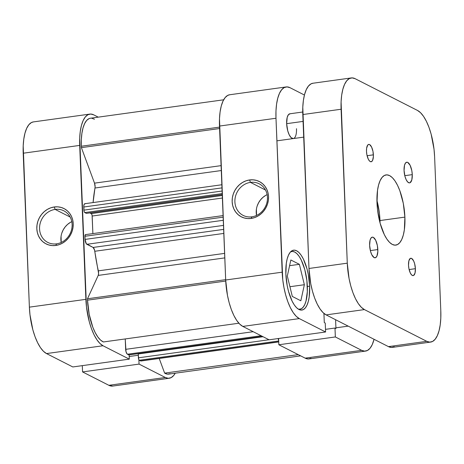 <?xml version="1.0" encoding="UTF-8"?>
<svg xmlns="http://www.w3.org/2000/svg" width="464" height="464" viewBox="0 0 464 464"><rect width="100%" height="100%" fill="white"/><g stroke="black" fill="none" stroke-linecap="round" stroke-linejoin="round"><path stroke-width="0.7" d="M55.146 209.415A17.719 15.904 -63 0 0 39.562 228.88A17.719 15.904 -63 0 0 56.533 243.844L55.79 245.456A19.807 17.771 117 0 1 36.824 228.729A19.807 17.771 117 0 1 54.247 206.973L55.146 209.415L70.168 217.059L55.146 209.415A17.719 15.904 117 0 1 63.881 210.836A17.719 15.904 117 0 1 71.676 229.21A17.719 15.904 117 0 1 56.533 243.844A17.719 15.904 117 0 1 47.798 242.423A17.719 15.904 117 0 1 40.003 224.048A17.719 15.904 117 0 1 55.146 209.415L54.247 206.973L57.809 206.851L61.265 207.472L64.484 208.817L67.338 210.824L69.716 213.428L71.531 216.526L72.709 219.988L73.213 223.694L73.01 227.499L72.123 231.252L70.574 234.807L68.428 238.038L65.766 240.81L62.692 243.026L59.328 244.592L55.79 245.456L52.229 245.578L48.772 244.951L45.553 243.612L42.7 241.599L40.322 238.995L38.506 235.903L37.329 232.435L36.824 228.729L37.027 224.924L37.915 221.171L39.463 217.616L41.609 214.385L44.271 211.613L47.345 209.397L50.709 207.831L54.247 206.973A19.807 17.771 117 0 1 73.213 223.694A19.807 17.771 117 0 1 55.79 245.456L56.533 243.844A17.719 15.904 -63 0 0 72.117 224.379A17.719 15.904 -63 0 0 55.146 209.415M71.798 221.659A17.719 15.904 -63 0 0 61.207 242.457L61.068 236.338M129.137 354.89L129.311 359.142L103.008 345.755L99.94 343.464L96.93 339.787L94.088 334.863L91.536 328.872L89.361 322.057L86.478 307L79.692 138.052L80.289 131.283L81.461 125.361L83.166 120.518L85.335 116.934L87.887 114.747L90.724 114.045L93.734 114.857L98.24 117.148L93.734 114.857A39.614 14.831 -97.9 0 0 89.854 114.098A39.614 14.831 -97.9 0 0 79.698 145.406L23.2 153.219L29.383 307.151L29.986 314.812L32.869 329.869L35.044 336.69L37.596 342.676L40.432 347.606L43.448 351.283L46.516 353.568L72.819 366.954L129.311 359.142L103.008 345.755L46.516 353.568L72.819 366.954L129.311 359.142L129.137 354.89M169.238 378.247A39.614 14.831 -97.9 0 1 165.358 377.493L108.86 385.306L165.358 377.493L139.055 364.101L82.563 371.919L82.308 365.644L82.563 371.919L108.86 385.306A39.614 14.831 82.1 0 0 112.746 386.065L169.238 378.247A39.614 14.831 -97.9 0 0 175.23 373.207L173.756 375.411L171.204 377.597L168.368 378.299L165.358 377.493L139.055 364.101L138.881 359.768L139.055 364.101L82.563 371.919L108.86 385.306L112.804 386.054M33.42 121.904L31.395 122.566L28.843 124.746L26.674 128.331L24.969 133.18L23.797 139.096L23.2 145.864L29.383 307.151L85.881 299.338L79.698 145.406L23.2 153.219A39.614 14.831 82.1 0 1 33.362 121.916L89.854 114.098M46.516 353.568L103.008 345.755A39.614 14.831 -97.9 0 1 85.881 299.338L29.383 307.151A39.614 14.831 82.1 0 0 46.516 353.568M129.207 356.503L138.307 355.244L129.207 356.503M70.302 222.442L67.547 224.425L65.169 226.908L63.249 229.796L61.863 232.98M290.603 251.842A29.191 10.927 -97.9 0 1 291.839 251.471A29.191 10.927 -97.9 0 1 307.325 286.23A29.191 10.927 -97.9 0 1 299.837 309.297A29.191 10.927 -97.9 0 1 298.543 309.273L301.287 308.815L303.166 307.209L304.767 304.564L306.02 300.997L307.325 291.647L306.884 280.581L304.755 269.491L301.275 260.055L299.181 256.424L296.966 253.709L294.704 252.027L292.482 251.43L290.394 251.946M296.496 131.01L296.496 128.69A12.511 4.686 -97.9 0 1 293.289 138.574A12.511 4.686 -97.9 0 1 286.648 123.679L287.75 130.854L289.246 134.896L291.09 137.617L293.306 138.574M251.865 216.821A17.719 15.904 -63 0 0 267.45 197.357A17.719 15.904 -63 0 0 250.479 182.393L249.58 179.951A19.807 17.771 117 0 1 268.546 196.672A19.807 17.771 117 0 1 251.123 218.434L251.865 216.821A17.719 15.904 117 0 1 243.13 215.4A17.719 15.904 117 0 1 235.335 197.026A17.719 15.904 117 0 1 250.479 182.393A17.719 15.904 117 0 1 259.214 183.814A17.719 15.904 117 0 1 267.009 202.188A17.719 15.904 117 0 1 251.865 216.821L251.123 218.434L247.561 218.556L244.105 217.929L240.886 216.589L238.032 214.577L235.654 211.973L233.839 208.881L232.661 205.413L232.157 201.707L232.36 197.908L233.247 194.149L234.796 190.594L236.942 187.363L239.604 184.591L242.678 182.375L246.042 180.809L249.58 179.951L253.141 179.829L256.598 180.45L259.817 181.795L262.67 183.802L265.048 186.406L266.864 189.503L268.047 192.966L268.546 196.672L268.349 200.477L267.455 204.23L265.907 207.785L263.761 211.016L261.104 213.788L258.03 216.004L254.661 217.57L251.123 218.434A19.807 17.771 117 0 1 232.157 201.707A19.807 17.771 117 0 1 249.58 179.951L250.479 182.393L265.501 190.037L250.479 182.393A17.719 15.904 -63 0 0 234.894 201.857A17.719 15.904 -63 0 0 251.865 216.821M309.65 286.172A30.23 11.322 -97.9 0 1 301.896 310.062A30.23 11.322 -97.9 0 1 285.859 274.062L287.216 285.76L288.521 291.398L292.129 301.171L294.292 304.935L296.589 307.742L298.932 309.488L301.235 310.103L303.398 309.569L305.347 307.899L307 305.167L308.299 301.467L309.198 296.948L309.65 286.172L308.293 274.473L306.988 268.836L303.381 259.063L301.217 255.299L298.92 252.491L296.577 250.746L294.275 250.131L292.111 250.664L290.168 252.335L288.509 255.067L287.21 258.767L286.311 263.285L285.859 274.062A30.23 11.322 -97.9 0 1 293.613 250.171A30.23 11.322 -97.9 0 1 309.65 286.172L307.336 286.491L309.65 286.172M229.709 94.755L227.685 95.41L225.133 97.597L222.964 101.175L221.258 106.024L220.087 111.94L219.489 118.709L225.678 279.995L227.453 295.33L229.158 302.714L231.333 309.534L233.885 315.52L236.727 320.45L239.737 324.127L242.805 326.412L269.108 339.805L242.805 326.412L299.303 318.6L296.229 316.315L293.219 312.632L290.383 307.707L287.825 301.716L285.656 294.901L283.945 287.512L282.767 279.844L275.987 118.25L275.981 110.896L276.579 104.127L277.756 98.206L279.456 93.363L281.631 89.778L284.177 87.592L287.013 86.896L290.029 87.702L304.425 95.033L290.029 87.702A39.614 14.831 -97.9 0 0 286.143 86.942L229.651 94.76A39.614 14.831 82.1 0 0 219.495 126.063L225.678 279.995L282.17 272.182L275.987 118.25L219.495 126.063L275.987 118.25A39.614 14.831 -97.9 0 1 286.143 86.942M365.528 351.091L309.036 358.91A39.614 14.831 82.1 0 1 305.155 358.15L361.647 350.337L335.344 336.951L361.647 350.337A39.614 14.831 -97.9 0 0 365.528 351.091A39.614 14.831 -97.9 0 0 374.059 339.3L372.215 344.677L370.046 348.261L367.494 350.442L364.658 351.144L361.647 350.337L305.155 358.15L278.852 344.764L278.603 338.488L278.852 344.764L305.155 358.15L308.166 358.962L311.002 358.26M335.344 336.951L334.991 328.036L335.942 328.524L335.588 319.713L335.942 328.524L334.991 328.036L325.496 329.347L334.991 328.036L335.344 336.951L278.852 344.764L335.344 336.951M323.924 313.409L324.29 322.59L325.241 323.077L325.6 331.986L299.303 318.6L325.6 331.986L269.108 339.805L325.6 331.986L325.241 323.077L324.29 322.59L323.924 313.409M290.133 113.779L288.434 114.689L287.21 117.351L286.648 123.679A12.511 4.686 -97.9 0 1 289.861 113.79M282.17 272.182L225.678 279.995A39.614 14.831 82.1 0 0 242.805 326.412L299.303 318.6A39.614 14.831 -97.9 0 1 282.17 272.182M267.131 194.636A17.719 15.904 -63 0 0 256.54 215.435L256.401 209.316M265.634 195.419L262.885 197.403L260.501 199.885L258.581 202.774L257.195 205.958M292.308 296.438L300.834 300.782L304.367 284.722L289.93 286.717L304.367 284.722L299.373 264.323L289.594 265.675L299.373 264.323L290.847 259.985L287.315 276.039L292.308 296.438L300.834 300.782L304.367 284.722L299.373 264.323L290.847 259.985L287.315 276.039L292.308 296.438M103.414 341.962L238.873 323.222L103.414 341.962L100.595 340.124L97.817 336.957L95.184 332.584L92.806 327.19L89.175 314.238L87.516 300.173A35.444 13.27 82.1 0 0 103.414 341.962M225.724 281.051L87.516 300.173A35.444 13.27 -97.9 0 1 87.476 298.775L98.217 275.407L98.583 273.412L94.523 249.957L93.084 247.451L86.24 243.67L85.08 239.407L84.982 235.526L85.689 234.662A2.082 0.783 82.1 0 0 85.486 234.622A2.082 0.783 82.1 0 0 84.953 236.269L85.08 239.407L223.277 220.29L85.08 239.407A4.17 1.56 82.1 0 0 86.884 244.296L93.084 247.451L223.642 229.39L93.084 247.451A4.17 1.56 82.1 0 1 94.789 251.273A93.821 35.131 82.1 0 0 98.327 270.854L224.605 253.385L98.327 270.854A4.17 1.56 82.1 0 1 98.217 275.407L224.785 257.897L98.217 275.407L87.476 298.775A35.444 13.27 82.1 0 0 87.516 300.173L225.724 281.051M81.403 147.645L219.594 128.528L81.403 147.645A35.444 13.27 -97.9 0 1 81.333 146.241A35.444 13.27 82.1 0 0 81.403 147.645L94.511 183.152L81.403 147.645M223.66 99.801L90.428 118.227A35.444 13.27 82.1 0 0 81.333 146.241L219.536 127.124L81.333 146.241L81.339 139.496L81.908 133.307L83.021 127.931L84.628 123.586L86.664 120.437L89.047 118.627L90.492 118.221M94.998 188.013A93.821 35.131 82.1 0 0 93.084 202.565L95.108 186.888L94.511 183.152L221.084 165.642L94.511 183.152A4.17 1.56 82.1 0 1 94.998 188.013L221.282 170.543L94.998 188.013M278.789 340.611L278.209 338.482M221.85 184.753L84.848 203.708A4.17 1.56 82.1 0 0 83.775 207.002L83.903 210.14L222.099 191.023L83.903 210.14A2.082 0.783 82.1 0 0 84.802 212.587L222.204 193.575L84.802 212.587L86.362 213.376L222.244 194.578L86.362 213.376L84.483 212.268L83.996 210.946L83.839 205.517L84.373 204.003L85.254 203.789M91.686 118.216L94.465 119.225M170.172 373.665L167.475 374.141L164.627 373.12L159.216 358.469L164.627 373.12A35.444 13.27 82.1 0 0 168.67 374.117L300.649 355.859M140.899 360.998L139.31 360.267L138.707 359.374L138.255 353.974L263.036 336.713L138.255 353.974L138.411 357.819L269.016 339.752L138.411 357.819A2.082 0.783 82.1 0 0 139.31 360.267L140.58 360.911L278.736 341.8L140.58 360.911A4.17 1.56 82.1 0 0 140.992 360.992L278.736 341.939M139.177 353.846L139.159 353.504L139.177 353.846M129.038 354.885L127.136 353.991L126.022 351.735L125.234 338.946L125.651 349.346A4.17 1.56 82.1 0 0 127.455 354.229L261.128 335.739L127.455 354.229L128.731 354.879A2.082 0.783 82.1 0 0 128.934 354.919L262.502 336.441M92.881 233.601L92.081 215.232L91.594 213.91L89.888 212.889L91.275 213.597L222.279 195.472L91.275 213.597A2.082 0.783 82.1 0 1 92.174 216.038L222.384 198.029L92.174 216.038L92.881 233.601M223.805 233.427L94.789 251.273L223.805 233.427M225.661 279.659L87.476 298.775L225.661 279.659M298.248 354.635L164.627 373.12L298.248 354.635M253.193 331.702L125.651 349.346L253.193 331.702M262.398 336.388L128.731 354.879L262.398 336.388M278.702 340.982L139.31 360.267L278.702 340.982M83.775 207.002L221.978 187.885L83.775 207.002M223.48 225.4L86.884 244.296L223.48 225.4M223.149 217.152L84.953 236.269L223.149 217.152M278.678 340.431A2.082 0.783 -97.9 0 1 278.209 338.546M286.648 123.679L303.073 121.406L286.648 123.679M377.829 249.562A10.423 3.903 -97.9 0 1 375.156 257.798A10.423 3.903 -97.9 0 1 369.628 245.386L370.545 251.366L371.786 254.736L374.135 257.601L375.672 257.63L376.919 256.111L377.829 251.5L377.365 245.526L375.672 240.213L373.323 237.348L372.528 237.133L371.113 237.893L370.092 240.114L369.628 245.386A10.423 3.903 -97.9 0 1 372.302 237.15A10.423 3.903 -97.9 0 1 377.829 249.562L370.347 250.595L377.829 249.562M415.402 268.685A8.758 3.277 -97.9 0 1 413.157 275.61A8.758 3.277 -97.9 0 1 408.511 265.182L408.906 268.569L410.327 273.035L411.62 274.937L412.966 275.622L413.592 275.465L415.013 273.116L415.402 268.685L414.63 263.668L413.586 260.838L411.614 258.425L410.321 258.402L408.9 260.751L408.511 265.182A8.758 3.277 -97.9 0 1 410.756 258.262A8.758 3.277 -97.9 0 1 415.402 268.685L409.115 269.555L415.402 268.685M412.27 174.638A10.423 3.903 -97.9 0 1 409.596 182.874A10.423 3.903 -97.9 0 1 404.063 170.462L404.979 176.442L406.226 179.812L407.763 182.074L409.364 182.891L410.112 182.706L411.8 179.91L412.27 174.638L411.8 170.601L410.106 165.288L407.757 162.423L406.969 162.209L405.548 162.968L404.527 165.184L404.063 170.462A10.423 3.903 -97.9 0 1 406.737 162.22A10.423 3.903 -97.9 0 1 412.27 174.638L404.788 175.67L412.27 174.638M373.381 154.843A8.758 3.277 -97.9 0 1 371.136 161.762A8.758 3.277 -97.9 0 1 366.49 151.334L366.885 154.727L368.306 159.187L369.599 161.089L370.278 161.594L371.571 161.623L372.615 160.347L373.387 156.467L372.992 151.455L371.565 146.989L369.599 144.582L368.932 144.403L367.737 145.041L366.624 148.213L366.49 151.334A8.758 3.277 -97.9 0 1 368.741 144.414A8.758 3.277 -97.9 0 1 373.381 154.843L367.099 155.713L373.381 154.843M376.878 200.228L379.459 213.701L380.062 223.022A35.444 13.27 82.1 0 0 379.999 220.557L404.892 217.111A35.444 13.27 -97.9 0 1 395.804 245.12A35.444 13.27 -97.9 0 1 377 202.913A35.444 13.27 -97.9 0 1 386.089 174.905A35.444 13.27 -97.9 0 1 404.892 217.111L379.999 220.557A35.444 13.27 82.1 0 0 376.936 200.448M313.009 83.23L310.99 83.885L308.438 86.072L306.269 89.656L304.564 94.499L303.392 100.421L302.795 107.184L308.978 268.476L310.758 283.806L312.463 291.189L314.638 298.01L317.19 303.995L320.027 308.925L323.043 312.603L326.111 314.894L388.455 346.625L391.465 347.437L394.301 346.736M364.414 309.592L361.34 307.307L358.33 303.624L355.494 298.7L352.936 292.709L350.767 285.894L349.056 278.504L347.281 263.175L341.092 101.889L341.69 95.12L342.867 89.198L344.566 84.355L346.741 80.771L349.293 78.59L352.124 77.888L355.14 78.694L417.484 110.432L420.552 112.717L423.568 116.394L426.404 121.324L428.956 127.31L431.131 134.131L434.014 149.188L434.617 156.849L440.8 310.781L440.8 318.136L440.203 324.904L439.031 330.82L437.326 335.669L435.157 339.254L432.605 341.434L429.768 342.136L426.758 341.33L364.414 309.592L426.758 341.33L388.455 346.625L326.111 314.894L364.414 309.592A39.614 14.831 -97.9 0 1 347.281 263.175L308.978 268.476L302.795 114.544L341.098 109.243L347.281 263.175L308.978 268.476A39.614 14.831 82.1 0 0 326.111 314.894L364.414 309.592M377 202.913L377.539 209.769L380.12 223.236L384.349 234.697L386.889 239.105L389.586 242.399L392.329 244.447L395.026 245.166L397.561 244.54L399.846 242.585L401.789 239.378L403.309 235.045L404.359 229.75L404.892 217.111L403.303 203.394L399.829 190.687L397.544 185.327L395.009 180.919L392.312 177.625L389.563 175.578L386.872 174.858L384.331 175.485L382.052 177.439L380.109 180.647L378.583 184.979L377.534 190.275L377 202.913M351.254 77.935L312.956 83.236A39.614 14.831 82.1 0 0 302.795 114.544L341.098 109.243A39.614 14.831 -97.9 0 1 351.254 77.935A39.614 14.831 -97.9 0 1 355.14 78.694L417.484 110.432A39.614 14.831 -97.9 0 1 434.617 156.849L440.8 310.781A39.614 14.831 -97.9 0 1 430.638 342.084A39.614 14.831 -97.9 0 1 426.758 341.33L388.455 346.625A39.614 14.831 82.1 0 0 392.341 347.385L430.638 342.084M290.835 251.61L291.839 251.471M298.833 309.436L299.796 309.302M223.085 215.586L85.486 234.622M302.725 112.015L289.838 113.796M303.705 137.135L276.892 140.841M348.191 326.128L335.913 327.828"/></g></svg>

